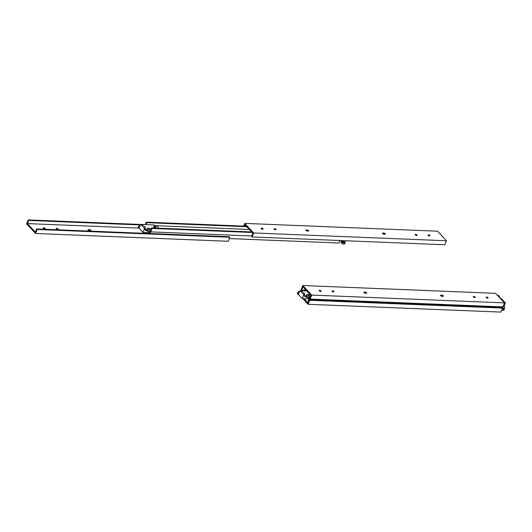 <?xml version="1.0" encoding="UTF-8"?>
<svg xmlns="http://www.w3.org/2000/svg" width="532" height="532" viewBox="0 0 532 532"><rect width="100%" height="100%" fill="white"/><g stroke="black" fill="none" stroke-linecap="round" stroke-linejoin="round"><path stroke-width="0.8" d="M442.917 296.337L442.032 296.304A1.077 0.439 -158.6 0 1 440.942 295.945A1.077 0.439 -158.6 0 1 440.503 295.346A1.077 0.439 -158.6 0 1 440.975 295.174L441.866 295.207A1.077 0.439 -158.6 0 1 442.957 295.566A1.077 0.439 -158.6 0 1 443.395 296.164A1.077 0.439 -158.6 0 1 442.917 296.337M442.444 296.317A1.077 0.439 21.4 0 0 441.527 296.058L441.121 296.045M365.823 293.218A1.077 0.439 21.4 0 0 364.912 292.959L364.5 292.946M364.353 292.075L365.245 292.108A1.077 0.439 -158.6 0 1 366.335 292.467A1.077 0.439 -158.6 0 1 366.774 293.065A1.077 0.439 -158.6 0 1 366.302 293.238L365.411 293.199A1.077 0.439 -158.6 0 1 364.32 292.839A1.077 0.439 -158.6 0 1 363.881 292.241A1.077 0.439 -158.6 0 1 364.353 292.075L364.114 292.693M486.587 297.016A1.077 0.439 -158.6 0 1 487.678 297.375A1.077 0.439 -158.6 0 1 488.117 297.973A1.077 0.439 -158.6 0 1 486.953 297.993A1.077 0.439 -158.6 0 1 486.108 297.188A1.077 0.439 -158.6 0 1 486.587 297.016M473.68 296.497A1.077 0.439 -158.6 0 1 474.777 296.856A1.077 0.439 -158.6 0 1 475.209 297.454A1.077 0.439 -158.6 0 1 474.052 297.468A1.077 0.439 -158.6 0 1 473.207 296.67A1.077 0.439 -158.6 0 1 473.68 296.497M332.54 290.785A1.077 0.439 -158.6 0 1 333.63 291.144A1.077 0.439 -158.6 0 1 334.069 291.742A1.077 0.439 -158.6 0 1 332.906 291.755A1.077 0.439 -158.6 0 1 332.061 290.957A1.077 0.439 -158.6 0 1 332.54 290.785M319.632 290.259A1.077 0.439 -158.6 0 1 320.73 290.625A1.077 0.439 -158.6 0 1 321.162 291.217A1.077 0.439 -158.6 0 1 320.005 291.237A1.077 0.439 -158.6 0 1 319.16 290.432A1.077 0.439 -158.6 0 1 319.632 290.259M310.156 299.09L309.664 298.565L310.901 295.413L302.947 286.901L301.711 290.053L301.218 289.528L302.788 285.524L311.725 295.087L310.156 299.09L502.92 306.891L504.489 302.888L311.725 295.087M304.783 290.173L301.711 290.053M504.489 302.888L495.551 293.325L302.788 285.524M304.018 298.685L307.962 302.914L309.198 299.762L309.69 300.287L308.121 304.291L302.841 298.638M308.121 304.291L500.878 312.091L502.447 308.088L501.962 307.556L309.198 299.762M502.447 308.088L309.69 300.287M308.54 301.445L308.161 301.039L309.178 298.439M498.89 307.436L499.162 306.738M309.777 298.685L309.351 299.762M305.634 289.78L305.222 290.838M310.249 295.706L310.522 295.007M304.53 290.811L305.142 289.255M497.181 295.067A2.002 0.811 -158.6 0 1 499.209 296.065A2.002 0.811 -158.6 0 1 499.515 296.79A2.002 0.811 -158.6 0 1 499.063 297.082M499.362 297.401L501.47 298.778L505.4 302.987L504.462 302.947M500.033 306.778L500.659 307.443A2.002 0.811 21.4 0 0 500.652 307.456A2.002 0.811 21.4 0 0 500.639 307.503L500.652 307.456M502.128 308.906A2.002 0.811 21.4 0 0 504.383 308.919A2.002 0.811 21.4 0 0 504.176 308.307L504.742 307.17L504.13 308.128A1.503 0.612 -158.6 0 1 502.427 308.061M501.703 309.996A2.002 0.811 21.4 0 0 503.957 310.003L504.383 308.919M502.201 308.713A1.503 0.612 21.4 0 0 503.884 308.766L504.176 308.307M503.225 306.1L504.742 307.17M501.603 307.543A1.503 0.612 -158.6 0 1 501.543 307.489L500.911 306.811M502.567 307.536L502.999 307.636L502.567 307.536M504.05 306.432L505.4 302.987M298.525 291.955A2.002 0.811 21.4 0 0 297.887 292.274A2.002 0.811 21.4 0 0 298.006 292.78M297.887 292.274L297.461 293.358A2.002 0.811 21.4 0 0 297.667 293.97A2.002 0.811 21.4 0 0 298.558 294.635M310.309 296.111A2.002 0.811 -158.6 0 1 308.806 296.344A2.002 0.811 -158.6 0 1 306.831 295.313A2.002 0.811 -158.6 0 1 306.578 294.648A2.002 0.811 -158.6 0 1 308.999 294.735A2.002 0.811 -158.6 0 1 310.309 296.111L309.883 297.195A2.002 0.811 -158.6 0 1 308.427 297.441A2.002 0.811 -158.6 0 1 306.452 296.45L305.155 295.892L304.903 296.53L303.918 295.479L304.171 294.841L299.842 290.618L298.352 294.415L302.282 298.618L308.999 298.891M298.718 293.478L298.026 292.74L297.774 293.378L298.465 294.123M306.452 296.45A2.002 0.811 -158.6 0 1 306.153 295.732L306.578 294.648M308.241 295.373L308.673 295.473L308.241 295.373M304.903 296.53L307.423 297.614A1.503 0.612 21.4 0 0 309.152 297.641L309.205 297.514M298.026 292.74L298.638 291.782A1.503 0.612 -158.6 0 1 299.456 291.603M303.765 294.828L302.282 298.618M310.488 295.1L309.591 295.06M299.842 290.618L306.685 290.898M305.155 295.892L304.171 294.841M305.029 294.116L303.938 293.87L305.029 294.116M302.575 291.489L301.484 291.243L302.575 291.489M304.344 292.826L303.213 292.567L304.344 292.826M384.875 234.213L383.984 234.173A1.077 0.439 -158.6 0 1 382.894 233.814A1.077 0.439 -158.6 0 1 382.455 233.215A1.077 0.439 -158.6 0 1 382.927 233.043L383.818 233.083A1.077 0.439 -158.6 0 1 384.909 233.442A1.077 0.439 -158.6 0 1 385.348 234.04A1.077 0.439 -158.6 0 1 384.875 234.213M384.397 234.193A1.077 0.439 21.4 0 0 383.486 233.934L383.073 233.92M307.775 231.094A1.077 0.439 21.4 0 0 306.864 230.835L306.452 230.815M306.312 229.944L307.197 229.984A1.077 0.439 -158.6 0 1 308.287 230.343A1.077 0.439 -158.6 0 1 308.726 230.941A1.077 0.439 -158.6 0 1 308.254 231.114L307.363 231.074A1.077 0.439 -158.6 0 1 306.272 230.715A1.077 0.439 -158.6 0 1 305.834 230.117A1.077 0.439 -158.6 0 1 306.312 229.944L306.066 230.569M428.539 234.891A1.077 0.439 -158.6 0 1 429.63 235.25A1.077 0.439 -158.6 0 1 430.069 235.849A1.077 0.439 -158.6 0 1 428.905 235.862A1.077 0.439 -158.6 0 1 428.067 235.064A1.077 0.439 -158.6 0 1 428.539 234.891M415.632 234.373A1.077 0.439 -158.6 0 1 416.729 234.732A1.077 0.439 -158.6 0 1 417.168 235.33A1.077 0.439 -158.6 0 1 416.004 235.344A1.077 0.439 -158.6 0 1 415.159 234.539A1.077 0.439 -158.6 0 1 415.632 234.373M274.492 228.66A1.077 0.439 -158.6 0 1 275.583 229.019A1.077 0.439 -158.6 0 1 276.022 229.618A1.077 0.439 -158.6 0 1 274.858 229.631A1.077 0.439 -158.6 0 1 274.02 228.833A1.077 0.439 -158.6 0 1 274.492 228.66M261.584 228.135A1.077 0.439 -158.6 0 1 262.682 228.494A1.077 0.439 -158.6 0 1 263.121 229.093A1.077 0.439 -158.6 0 1 261.957 229.106A1.077 0.439 -158.6 0 1 261.112 228.308A1.077 0.439 -158.6 0 1 261.584 228.135M243.683 226.1L244.74 223.393L253.678 232.963L446.441 240.763L444.872 244.767L252.108 236.966L251.623 236.441L252.853 233.289L244.9 224.77L244.368 226.127M446.441 240.763L437.504 231.194L244.74 223.393M253.678 232.963L252.108 236.966M90.447 230.782L89.556 230.742A1.077 0.439 -158.6 0 1 88.465 230.383A1.077 0.439 -158.6 0 1 88.026 229.784A1.077 0.439 -158.6 0 1 88.498 229.611L89.389 229.651A1.077 0.439 -158.6 0 1 90.48 230.01A1.077 0.439 -158.6 0 1 90.919 230.609A1.077 0.439 -158.6 0 1 90.447 230.782M89.968 230.762A1.077 0.439 21.4 0 0 89.057 230.502L88.645 230.482M43.777 227.802A1.077 0.439 -158.6 0 1 44.874 228.162A1.077 0.439 -158.6 0 1 45.306 228.76A1.077 0.439 -158.6 0 1 44.149 228.773A1.077 0.439 -158.6 0 1 43.305 227.975A1.077 0.439 -158.6 0 1 43.777 227.802M56.685 228.328A1.077 0.439 -158.6 0 1 57.775 228.687A1.077 0.439 -158.6 0 1 58.214 229.285A1.077 0.439 -158.6 0 1 57.05 229.299A1.077 0.439 -158.6 0 1 56.212 228.501A1.077 0.439 -158.6 0 1 56.685 228.328M229.864 237.279L229.378 236.753L36.615 228.953L37.107 229.478L229.864 237.279L228.301 241.282L35.538 233.482L26.6 223.912L28.169 219.909L140.548 224.457M28.169 219.909L28.662 220.434L27.425 223.586L35.378 232.105L36.615 228.953M27.425 223.586L138.786 228.095M28.662 220.434L140.355 224.956M37.107 229.478L35.538 233.482M149.399 233.515L149.911 232.218M229.358 238.575L338.917 243.011L339.895 240.517M150.982 229.485L151.6 227.915L152.085 228.441L150.736 231.892L251.802 235.982L150.736 231.892L150.09 233.541M246.236 226.206L146.22 222.157L146.712 222.682L145.954 224.617M246.728 226.732L146.712 222.682M249.289 229.472L155.73 225.688M251.616 231.959L151.6 227.915M252.108 232.484L152.085 228.441M145.269 224.59L146.22 222.157M155.557 226.725A1.004 0.406 -158.6 0 1 155.683 227.058A1.004 0.406 -158.6 0 1 154.606 227.071A1.004 0.406 -158.6 0 1 153.821 226.326A1.004 0.406 -158.6 0 1 154.573 226.213A1.004 0.406 -158.6 0 1 155.557 226.725M155.55 227.177A1.004 0.406 -158.6 0 1 155.57 227.357A1.004 0.406 -158.6 0 1 154.486 227.37A1.004 0.406 -158.6 0 1 153.701 226.625A1.004 0.406 -158.6 0 1 153.834 226.506M138.619 226.047A2.002 0.811 21.4 0 0 138.746 226.559M138.194 227.137A2.002 0.811 21.4 0 0 138.4 227.749A2.002 0.811 21.4 0 0 139.298 228.414M151.041 229.891A2.002 0.811 -158.6 0 1 149.539 230.123A2.002 0.811 -158.6 0 1 147.564 229.093A2.002 0.811 -158.6 0 1 147.311 228.428A2.002 0.811 -158.6 0 1 149.738 228.507A2.002 0.811 -158.6 0 1 151.041 229.891L150.616 230.974A2.002 0.811 -158.6 0 1 149.16 231.221A2.002 0.811 -158.6 0 1 147.191 230.23L145.888 229.671L145.635 230.309L144.657 229.259L144.904 228.62L140.574 224.398L139.085 228.188L143.015 232.398L149.731 232.67M139.451 227.257L138.759 226.519L138.506 227.157L139.204 227.895M147.191 230.23A2.002 0.811 -158.6 0 1 146.885 229.511L147.311 228.428M148.973 229.146L149.406 229.245L148.973 229.146M145.635 230.309L148.155 231.393A1.503 0.612 21.4 0 0 149.884 231.42L149.938 231.294M138.759 226.519L139.371 225.561A1.503 0.612 -158.6 0 1 140.189 225.382M144.505 228.607L143.015 232.398M151.221 228.873L150.33 228.84M140.574 224.398L152.671 224.89A4.003 1.629 -158.6 0 1 156.481 226.073A4.003 1.629 -158.6 0 1 158.41 228.188M145.888 229.671L144.904 228.62M145.761 227.895L144.677 227.649L145.761 227.895M143.308 225.269L142.217 225.023L143.308 225.269M145.076 226.605L143.946 226.346L145.076 226.605M340.766 240.55L341.391 241.222A2.002 0.811 21.4 0 0 341.384 241.235A2.002 0.811 21.4 0 0 342.954 242.725A2.002 0.811 21.4 0 0 345.115 242.698A2.002 0.811 21.4 0 0 344.909 242.087L345.481 240.949L344.869 241.907A1.503 0.612 -158.6 0 1 343.705 242.027A1.503 0.612 -158.6 0 1 342.282 241.262L341.65 240.59M340.965 242.306A2.002 0.811 21.4 0 0 340.959 242.319A2.002 0.811 21.4 0 0 342.528 243.809A2.002 0.811 21.4 0 0 344.689 243.782L345.115 242.698M340.959 242.319L341.384 241.235L342.029 241.907A1.503 0.612 21.4 0 0 343.459 242.665A1.503 0.612 21.4 0 0 344.616 242.545L344.909 242.087M343.3 241.315L343.732 241.415L343.3 241.315M441.866 295.207L441.527 296.058M440.975 295.174L440.735 295.792M365.245 292.108L364.912 292.959M503.884 308.766L504.13 308.128M307.596 297.175L307.423 297.614M383.818 233.083L383.486 233.934M382.927 233.043L382.688 233.668M307.197 229.984L306.864 230.835M88.259 230.236L88.498 229.611M89.057 230.502L89.389 229.651M148.328 230.948L148.155 231.393M344.616 242.545L344.869 241.907M342.029 241.907L342.282 241.262M499.302 297.335L499.515 296.79"/></g></svg>
